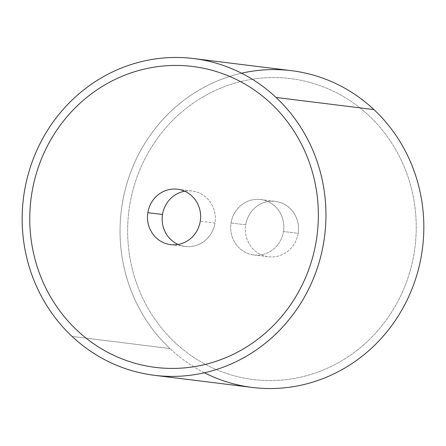 <?xml version="1.0" encoding="UTF-8"?>
<svg xmlns="http://www.w3.org/2000/svg" width="446" height="446" viewBox="0 0 446 446"><rect width="100%" height="100%" fill="white"/><g stroke="black" fill="none" stroke-linecap="round" stroke-linejoin="round"><path stroke-width="0.33" stroke-dasharray="2.23 1.67" d="M241.565 73.216A159.584 151.774 -82.9 0 0 229.696 76.444A159.584 151.774 -82.9 0 0 123.943 195.058A159.584 151.774 -82.9 0 0 169.954 348.549L72.068 336.412L169.954 348.549A159.584 151.774 97.1 0 1 123.943 195.058A159.584 151.774 97.1 0 1 229.696 76.444A159.584 151.774 97.1 0 1 291.572 70.691M252.308 387.44A159.584 151.774 97.1 0 1 193.709 366.757A159.584 151.774 97.1 0 1 169.954 348.549A159.584 151.774 -82.9 0 0 193.709 366.757A159.584 151.774 -82.9 0 0 204.435 372.784M175.049 342.573A151.607 144.186 97.1 0 1 135.645 280.573A151.607 144.186 97.1 0 1 129.608 205.963A151.607 144.186 97.1 0 1 224.544 86.596A151.607 144.186 97.1 0 1 240.522 81.618A151.607 144.186 97.1 0 1 368.831 115.559A151.607 144.186 97.1 0 1 408.235 177.558A151.607 144.186 97.1 0 1 414.273 252.168A151.607 144.186 97.1 0 1 319.336 371.54A151.607 144.186 97.1 0 1 205.472 364.382A151.607 144.186 97.1 0 1 175.049 342.573A151.607 144.186 -82.9 0 0 205.472 364.382A151.607 144.186 -82.9 0 0 319.336 371.54A151.607 144.186 -82.9 0 0 414.273 252.168A151.607 144.186 -82.9 0 0 408.241 177.558A151.607 144.186 -82.9 0 0 368.831 115.559A151.607 144.186 -82.9 0 0 240.528 81.618A151.607 144.186 -82.9 0 0 224.55 86.596A151.607 144.186 -82.9 0 0 129.608 205.963A151.607 144.186 -82.9 0 0 135.645 280.573A151.607 144.186 -82.9 0 0 175.049 342.573M126.664 74.46A151.607 144.186 -82.9 0 0 31.727 193.832A151.607 144.186 -82.9 0 0 37.765 268.442A151.607 144.186 -82.9 0 0 77.169 330.441M214.961 223.011L200.276 221.188L214.961 223.011A27.925 26.559 -82.9 0 0 192.176 191.039A27.925 26.559 -82.9 0 0 184.7 191.222A27.925 26.559 97.1 0 1 214.961 223.011A27.925 26.559 97.1 0 1 178.099 244.464A27.925 26.559 -82.9 0 0 185.307 246.471A27.925 26.559 -82.9 0 0 214.961 223.011M283.478 231.502A27.925 26.559 97.1 0 1 253.824 254.961A27.925 26.559 97.1 0 1 231.039 222.989L245.724 224.812A27.925 26.559 -82.9 0 0 268.503 256.785A27.925 26.559 -82.9 0 0 298.162 233.325L283.478 231.502A27.925 26.559 -82.9 0 0 261.635 199.663A27.925 26.559 -82.9 0 0 231.039 222.989A27.925 26.559 -82.9 0 0 252.882 254.828A27.925 26.559 -82.9 0 0 283.478 231.502L298.162 233.325A27.925 26.559 -82.9 0 0 275.377 201.352A27.925 26.559 -82.9 0 0 245.724 224.812L231.039 222.989A27.925 26.559 97.1 0 1 260.693 199.529A27.925 26.559 97.1 0 1 283.478 231.502M298.162 233.325A27.925 26.559 97.1 0 1 267.567 256.645A27.925 26.559 97.1 0 1 245.724 224.812A27.925 26.559 97.1 0 1 276.319 201.486A27.925 26.559 97.1 0 1 298.162 233.325M170.623 244.648L185.307 246.471M177.497 189.215L192.176 191.039M253.824 254.961L268.503 256.785M260.693 199.529L275.377 201.352"/><path stroke-width="0.67" d="M193.692 58.56L291.572 70.691A159.584 151.774 97.1 0 1 373.932 109.588L276.046 97.451A159.584 151.774 -82.9 0 0 193.692 58.56A159.584 151.774 -82.9 0 0 36.176 151.818A159.584 151.774 -82.9 0 0 72.068 336.412A159.584 151.774 -82.9 0 0 154.428 375.309A159.584 151.774 -82.9 0 0 311.944 282.05A159.584 151.774 -82.9 0 0 276.046 97.451L373.932 109.588A159.584 151.774 -82.9 0 0 241.565 73.216M204.435 372.784A159.584 151.774 -82.9 0 0 397.447 317.268A159.584 151.774 -82.9 0 0 373.932 109.588A159.584 151.774 97.1 0 1 409.824 294.182A159.584 151.774 97.1 0 1 252.308 387.44L154.428 375.309M276.046 97.451A159.584 151.774 97.1 0 1 286.622 322.553A159.584 151.774 97.1 0 1 72.068 336.412A159.584 151.774 97.1 0 1 61.498 111.316A159.584 151.774 97.1 0 1 276.046 97.451M270.951 103.427A151.607 144.186 -82.9 0 0 126.664 74.46A151.607 144.186 97.1 0 1 270.951 103.427A151.607 144.186 97.1 0 1 310.355 165.427A151.607 144.186 -82.9 0 0 270.951 103.427M316.392 240.037A151.607 144.186 -82.9 0 0 310.355 165.427A151.607 144.186 97.1 0 1 316.392 240.037A151.607 144.186 97.1 0 1 221.45 359.404A151.607 144.186 97.1 0 1 77.169 330.441A151.607 144.186 -82.9 0 0 221.456 359.404A151.607 144.186 -82.9 0 0 316.392 240.037M200.276 221.188A27.925 26.559 97.1 0 1 170.623 244.648A27.925 26.559 97.1 0 1 147.838 212.675L162.522 214.498A27.925 26.559 -82.9 0 0 178.099 244.464A27.925 26.559 97.1 0 1 162.522 214.498L147.838 212.675A27.925 26.559 97.1 0 1 177.497 189.215A27.925 26.559 97.1 0 1 200.276 221.188A27.925 26.559 -82.9 0 0 178.433 189.355A27.925 26.559 -82.9 0 0 147.838 212.675A27.925 26.559 -82.9 0 0 169.681 244.514A27.925 26.559 -82.9 0 0 200.276 221.188M184.7 191.222A27.925 26.559 -82.9 0 0 162.522 214.498A27.925 26.559 97.1 0 1 184.7 191.222M77.169 330.441A151.607 144.186 97.1 0 1 37.759 268.442A151.607 144.186 97.1 0 1 31.727 193.832A151.607 144.186 97.1 0 1 126.664 74.46"/></g></svg>
